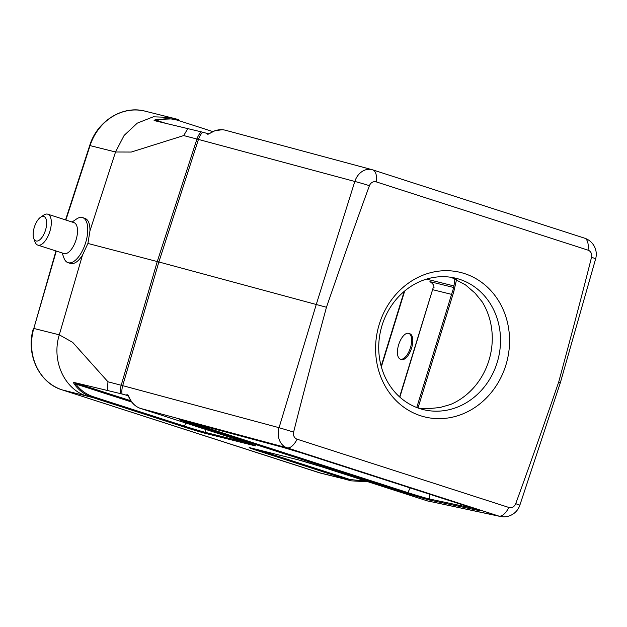 <?xml version="1.0" encoding="UTF-8"?>
<svg xmlns="http://www.w3.org/2000/svg" width="627" height="627" viewBox="0 0 627 627"><rect width="100%" height="100%" fill="white"/><g stroke="black" fill="none" stroke-linecap="round" stroke-linejoin="round"><path stroke-width="0.94" d="M418.522 408.177L427.402 408.773L439.935 407.519L450.57 404.478A67.661 60.451 -75.9 0 0 482.155 301.822L475.109 293.185L465.516 284.893L451.315 277.338M369.421 185.702A6.098 5.447 -75.9 0 1 376.286 181.893L588.024 250.149A6.098 5.447 -75.9 0 1 591.52 257.289C583.659 288.702 572.717 330.304 558.681 382.102C541.187 432.787 526.868 473.307 515.723 503.653A6.098 5.447 -75.9 0 1 508.865 507.462L297.12 439.206A6.098 5.447 -75.9 0 1 293.632 432.066C301.485 400.653 312.434 359.052 326.463 307.254C343.957 256.568 358.276 216.049 369.421 185.702A16.913 0.823 -162.6 0 0 354.811 181.469L198.453 139.429A31.585 0.839 -162.9 0 0 196.956 139.029L157.259 261.553L87.921 243.456L89.959 230.83C90.037 223.863 88.368 219.709 84.943 218.353L82.576 217.593A23.685 10.62 -72.1 0 0 76.518 219.003L72.089 222.036M326.463 307.254L158.866 261.976A33.834 0.901 -162.9 0 0 157.259 261.553L121.207 385.26A16.913 14.39 104.6 0 0 120.635 393.654L74.354 382.541L75.883 384.045C80.232 390.096 86.118 394.359 93.556 396.828L184.385 426.109A16.592 0.439 -162.9 0 0 205.727 432.465L247.649 442.968M293.632 432.066L279.062 427.692L316.314 304.307L354.811 181.469A16.913 13.567 105 0 1 372.007 169.658A16.913 13.567 105 0 1 372.587 169.831A16.913 7.587 107.9 0 1 372.806 169.893A16.913 7.587 107.9 0 1 376.286 181.893M560.326 382.791L595.626 258.88A16.913 0.603 -164.1 0 0 591.52 257.289M519.195 504.923L519.838 505.229L560.311 382.838L558.681 382.102M519.838 505.229L515.723 503.653M584.325 238.088A16.913 7.587 107.9 0 1 584.544 238.15L372.806 169.893A16.913 16.913 0 0 0 372.007 169.658L225.156 130.173C220.257 128.997 215.335 129.969 210.366 133.081C208.289 134.484 207.106 134.57 206.824 133.339L202.576 132.195A29.32 0.784 -162.9 0 0 201.189 131.827A16.913 14.39 104.6 0 0 196.956 139.029L183.703 135.573L131.247 152.055L115.533 151.993L89.959 230.83M206.824 133.339L208.446 133.81M212.788 131.576L178.554 120.541C171.077 118.205 163.874 118.189 156.954 120.517L154.83 120.729L201.189 131.827M154.728 120.69L154.9 120.713C153.544 120.658 153.913 120.259 156.005 119.514L175.45 118.762L178.256 119.553A1.356 0.603 -72.1 0 0 178.256 119.553L178.295 119.561M62.128 252.947L63.946 257.995A23.685 10.62 -72.1 0 0 68.045 262.674L70.412 263.434C74.245 264.359 78.265 261.624 82.458 255.213L87.921 243.456M82.458 255.213L59.291 334.826L72.693 342.373L107.954 381.796L121.207 385.26A31.585 0.839 17.1 0 1 122.704 385.652A16.913 13.567 105 0 0 122.03 394.022L126.278 395.167C127.226 394.195 128.174 394.877 129.115 397.204C131.607 402.871 135.33 406.586 140.283 408.357L246.325 442.537A17.862 0.478 17.1 0 1 253.731 445.483L206.549 433.665A17.862 0.478 17.1 0 1 183.57 426.815L92.741 397.542L62.277 389.916L318.579 472.531L349.223 480.219L258.395 450.938A17.862 0.478 17.1 0 1 250.98 447.991L298.17 459.81A17.862 0.478 17.1 0 1 321.149 466.66L427.191 500.84L500.26 516.46A16.913 16.2 -78 0 1 498.81 516.076L287.064 447.819L140.283 408.357A1.356 0.603 -72.1 0 1 140.268 408.349A1.356 0.603 -72.1 0 0 140.268 408.349L246.309 442.529A1.356 0.603 -72.1 0 0 246.309 442.529A1.356 0.603 -72.1 0 0 246.325 442.537M93.556 396.828A1.356 0.603 -72.1 0 1 92.741 397.542C85.147 395.018 79.073 390.629 74.527 384.382C73.226 382.533 73.171 381.914 74.354 382.541M107.389 390.198L107.954 381.796M56.297 251.066L33.811 328.446L59.291 334.826C51.304 360.4 64.205 389.383 86.981 396.107M120.635 393.654A29.32 0.784 17.1 0 1 122.03 394.022M145.213 111.191A50.677 45.277 104.1 0 0 90.061 145.613L89.7 145.55C97.091 121.058 122.814 104.991 145.213 111.191L169.941 117.382L153.262 116.826L137.297 123.127L124.122 135.416L115.533 151.993L90.061 145.613L65.882 220.03M183.703 135.573L187.935 128.37M343.275 478.722L321.157 473.275A50.677 45.277 104.1 0 1 318.579 472.531A3.386 1.52 107.9 0 1 318.532 472.523A3.386 1.52 107.9 0 1 318.492 472.507M368.08 481.787L351.418 480.854L349.223 480.219A1.356 0.603 -72.1 0 0 350.038 479.506L366.419 481.246M127.932 395.653L126.278 395.167M456.566 279.485L453.823 291.571L418.005 407.997M408.694 333.376L409.846 333.752A13.535 6.066 107.9 0 1 411.469 348.494A13.535 6.066 107.9 0 1 401.539 359.506L400.387 359.138A13.535 6.066 107.9 0 1 398.647 344.779A13.535 6.066 107.9 0 1 408.694 333.376A13.535 6.066 107.9 0 1 410.317 348.118A13.535 6.066 107.9 0 1 400.387 359.138M399.595 396.907L433.21 287.636L434.025 288.012L433.845 287.346C434.213 285.512 432.904 283.608 429.926 281.625L429.95 281.633C432.614 282.691 433.978 284.823 434.025 288.012M399.846 397.126L433.21 287.636M453.776 278.263L454.771 280.324M164.619 122.986L156.954 120.517A1.356 0.752 -108.7 0 0 156.005 119.514M210.366 133.081L214.943 130.714L222.389 129.711M74.527 384.382A1.356 0.713 -35.5 0 0 75.883 384.045L131.756 402.056M140.268 408.349C135.205 406.484 131.427 402.8 128.943 397.283L129.115 397.204M508.865 507.462A16.913 7.587 107.9 0 1 498.81 516.076L427.191 500.84A1.356 0.603 107.9 0 1 427.167 500.832A1.356 0.603 107.9 0 1 427.152 500.824M505.887 365.086A74.433 66.493 -75.9 0 1 391.969 396.06A74.433 66.493 -75.9 0 1 429.863 272.886A74.433 66.493 -75.9 0 1 505.887 365.086M387.69 382.062A67.661 60.451 104.1 0 0 423.186 409.572A67.661 60.451 104.1 0 0 497.18 362.492A67.661 60.451 104.1 0 0 456.064 278.302A67.661 60.451 104.1 0 0 391.044 306.289A67.661 60.451 104.1 0 0 387.69 382.062M45.512 230.125A12.853 5.768 -72.1 0 0 40.567 217.248A12.853 5.768 -72.1 0 0 33.74 238.417A12.853 5.768 -72.1 0 0 39.329 240.141A12.853 5.768 -72.1 0 0 45.512 230.125M33.74 238.417L35.002 241.897A16.239 7.281 -72.1 0 0 37.808 245.102A16.239 7.281 -72.1 0 0 49.862 231.418A16.239 7.281 -72.1 0 0 47.77 214.191A16.239 7.281 -72.1 0 0 43.616 215.155L40.567 217.248M37.808 245.102L63.993 253.543A16.239 7.281 -72.1 0 0 76.055 239.867A16.239 7.281 -72.1 0 0 73.962 222.632L47.77 214.191M68.045 262.674A23.685 10.62 -72.1 0 0 85.633 242.72A23.685 10.62 -72.1 0 0 82.576 217.593M595.65 258.794A16.913 16.913 0 0 0 584.544 238.15A16.913 7.587 107.9 0 1 588.024 250.149M297.12 439.206A16.913 7.587 107.9 0 1 287.064 447.819A16.913 13.567 105 0 1 279.062 427.692L122.704 385.652L158.866 261.976L198.453 139.429A16.913 13.567 105 0 1 202.576 132.195M182.669 420.388L282.558 447.247A17.188 0.455 17.1 0 1 303.147 453.439L470.767 507.47A17.188 0.455 17.1 0 1 478.973 510.558L430.232 500.189A17.188 0.455 17.1 0 1 407.041 493.347L188.272 422.825A17.188 0.455 17.1 0 1 182.669 420.388A1.356 1.082 105 0 0 182.755 420.411M55.96 250.957L33.811 328.446A50.677 45.277 104.1 0 0 62.277 389.916A3.386 1.52 107.9 0 1 62.238 389.908L321.157 473.275M429.15 494.052L429.33 498.967L473.557 508.379M410.176 487.939L407.856 492.634A15.918 0.423 -162.9 0 0 429.33 498.967A1.356 1.293 102 0 0 430.232 500.189M189.111 422.12L407.856 492.634A1.356 0.603 -72.1 0 1 407.041 493.347M185.89 423.06L184.385 426.109A1.356 0.603 -72.1 0 1 183.57 426.815M205.68 429.44L205.727 432.465A1.356 1.207 -75.9 0 0 206.549 433.665M74.276 382.548L130.847 400.786M256.905 449.473A16.592 0.439 -162.9 0 0 259.21 450.225L350.038 479.506M259.288 450.068L259.21 450.225A1.356 0.603 -72.1 0 1 258.395 450.938M404.713 290.959L381.357 366.881M451.573 294.361L432.881 289.745M429.95 281.633L453.556 287.456M453.909 285.92L426.509 279.125M453.823 291.571L452.514 291.328L416.751 407.526M178.554 120.541A1.356 0.603 -72.1 0 0 178.272 119.553L175.56 118.793M253.731 445.483A1.356 1.207 -75.9 0 1 253.01 444.77M298.17 459.81A1.356 1.207 104.1 0 0 298.24 459.826L249.617 447.678M427.653 500.981L321.134 466.653A1.356 0.603 107.9 0 1 321.134 466.653L298.24 459.826M188.272 422.825A1.356 0.603 -72.1 0 0 189.088 422.112M478.276 510.01A1.356 1.293 102 0 0 478.973 510.558M470.728 507.455A1.356 0.603 -72.1 0 0 470.752 507.462A1.356 0.603 -72.1 0 0 470.767 507.47L479.263 510.394M282.558 447.247A1.356 1.082 105 0 0 282.605 447.255L303.131 453.431A1.356 0.603 -72.1 0 0 303.147 453.439M500.26 516.46A16.913 16.913 0 0 0 519.807 505.315M175.45 118.762L170.215 117.453M368.127 481.802L351.426 480.854L346.261 479.561M454.826 278.302C455.139 279.039 453.666 288.71 452.506 291.328M210.257 132.955L208.423 133.794M246.309 442.529L255.165 445.585M127.916 395.645L128.943 397.283M179.839 419.69L282.605 447.255M303.131 453.431L470.752 507.462M89.7 145.55L65.545 219.92M33.458 328.376C25.441 353.785 38.999 383.089 62.238 389.908M404.203 291.383L381.177 366.239"/></g></svg>
